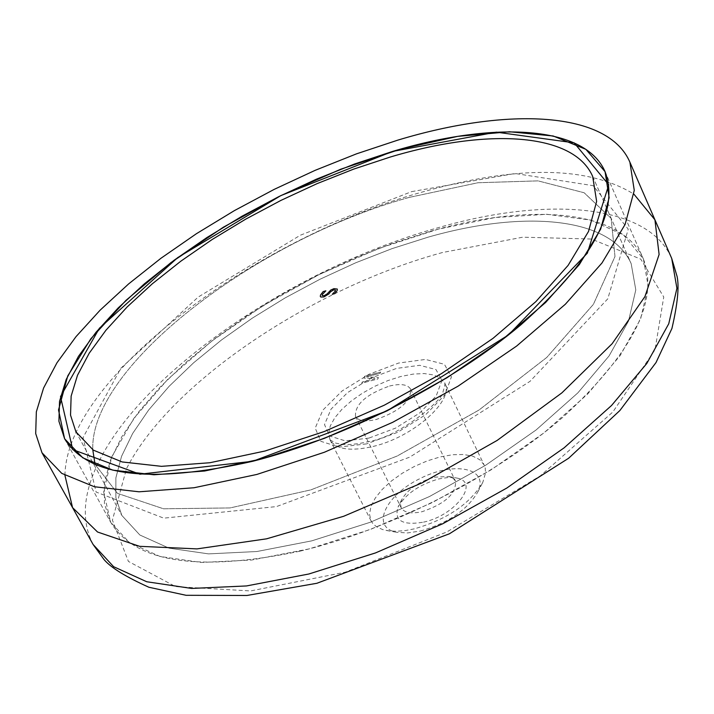 <?xml version="1.0" encoding="UTF-8"?>
<svg xmlns="http://www.w3.org/2000/svg" width="714" height="714" viewBox="0 0 714 714"><rect width="100%" height="100%" fill="white"/><g stroke="black" fill="none" stroke-linecap="round" stroke-linejoin="round"><path stroke-width="0.54" stroke-dasharray="3.57 2.68" d="M420.412 531.029C447.981 523.103 467.108 510.099 477.791 492C489.518 468.277 455.041 460.807 420.412 478.38C385.417 495.221 370.414 527.146 396.377 532.233L407.391 532.956L420.412 531.029M414.254 528.869L405.141 530.582L396.663 531.261L389.032 530.904L382.668 529.583L376.519 526.789L372.931 523.674L371.066 520.881L369.513 514.232L370.941 506.512L375.243 498.122L382.151 489.501L391.326 481.066L402.285 473.239L414.486 466.394L427.338 460.86L440.217 456.906L452.489 454.747L463.538 454.488L472.802 456.166L479.808 459.718L484.146 464.993L485.234 468.17L485.529 472.918L482.834 482.28C470.089 503.843 447.232 519.373 414.254 528.869M423.536 522.148C455.639 515.392 480.299 481.959 456.773 478.041L448.544 477.434L438.789 478.916C419.082 484.69 405.507 494.07 398.055 507.056C393.905 520.676 402.393 525.7 423.536 522.148M434.353 477.184L448.758 476.47L452.944 478.201L455.478 481.031C456.496 493.463 445.366 503.682 422.09 511.697C411.166 514.035 404.213 512.75 401.223 507.85L400.509 504.111L401.679 499.738C407.64 489.34 418.529 481.825 434.353 477.184M389.532 386.033C400.643 383.391 407.667 384.427 410.595 389.13C411.264 401.018 399.831 411.13 376.278 419.475C365.265 422.019 358.33 420.983 355.474 416.369C354.796 404.454 366.148 394.342 389.532 386.033M299.773 551.217C198.358 572.298 135.339 562.659 110.706 522.291L103.673 492.017L111.83 456.683L133.813 418.431L167.79 379.304L211.621 341.167L263.011 305.681L319.569 274.337L378.822 248.445L438.217 229.167L495.141 217.52L546.862 214.289L590.603 220.055L623.625 235.04L643.403 259.012C659.272 300.299 632.666 352.841 563.578 416.637C495.15 476.345 390.763 529.663 299.773 551.217M427.989 237.2L391.959 248.659L355.75 262.77L319.988 279.254L285.288 297.827L252.265 318.176L221.518 339.953L193.628 362.783L169.156 386.274L148.646 410.006L132.625 433.514L121.558 456.317L115.864 477.916L115.873 497.783L121.826 515.41L139.846 535L169.04 548.156L208.568 553.885L256.879 551.52L311.732 540.864L370.307 522.255L429.4 496.569L485.699 465.225L536.062 429.998L577.84 392.887L609.069 355.947L628.525 321.068L635.799 289.884L631.176 263.671C610.952 217.038 524.478 209.55 427.989 237.2C524.478 209.55 610.952 217.038 631.176 263.671L635.799 289.884L628.525 321.068L609.069 355.947L577.84 392.887L536.062 429.998L485.699 465.225L429.4 496.569L370.307 522.255L311.732 540.864L256.879 551.52L208.568 553.885L169.04 548.156L139.846 535L121.826 515.41L115.873 497.783L115.864 477.916L121.558 456.317L132.625 433.514L148.646 410.006L169.156 386.274L193.628 362.783L221.518 339.953L252.265 318.176L285.288 297.827L319.988 279.254L355.75 262.77L391.959 248.659L427.989 237.2M430.39 231.318C531.332 202.312 622.197 209.961 643.403 259.012L648.196 286.385L640.592 318.962L620.27 355.411L587.649 394.039L543.961 432.862L491.268 469.732L432.354 502.54L370.504 529.413L309.216 548.879L251.837 560.008L201.33 562.462L160.034 556.465L129.537 542.72L110.706 522.291L104.44 503.825L104.405 483.003L110.367 460.378L121.942 436.513L138.703 411.916L160.132 387.104L185.702 362.551L214.843 338.695L246.946 315.954L281.414 294.703L317.623 275.301L354.956 258.066L392.762 243.313L430.39 231.318M332.305 294.293L335.268 291.107L335.384 290.116M320.318 296.515L320.515 294.998L323.165 291.58L325.852 290.839M322.246 295.525L324.156 295.73L327.155 293.891L330.769 290.054L333.956 288.643L337.311 289.072M364.631 376.251L363.89 378.081L374.975 378.652L362.284 381.963L361.784 383.168L377.84 378.973L378.42 377.527L366.344 376.867L378.42 377.527L377.84 378.973L361.793 383.177L362.284 381.972L374.975 378.652L363.89 378.081L364.64 376.26L380.633 372.056L380.151 373.252L366.344 376.876L380.151 373.252L380.633 372.056L364.64 376.26M64.929 475.346C66.438 379.098 252.39 239.119 422.161 192.075C517.141 165.184 587.72 165.871 633.907 194.137M368.897 438.093L345.273 440.859L329.484 435.968L324.513 424.598L331.055 409.113L347.602 392.566L370.887 378.108L396.52 368.406L419.698 365.318L435.959 369.54L441.948 380.419L436.218 395.94L419.653 413.022L395.547 428.132L368.897 438.093M411.639 191.629L515.124 173.502L593.093 185.667L628.249 229.176L607.793 298.818L530.02 381.347L409.738 457.13L276.488 506.583L163.765 518.159L96.122 492.044L83.02 437.637L120.809 368.29L198.135 297.104L300.371 235.209L411.639 191.629M409.158 197.412L477.987 182.739L538.079 180.874L584.141 192.753L611.139 218.395L614.986 256.531L593.388 304.36L546.79 357.419L479.023 410.014L397.243 455.987L310.902 489.866L230.069 507.931L163.533 508.796L117.489 493.365L95.033 464.341L117.489 493.365L163.533 508.796L230.069 507.931L310.902 489.866L397.243 455.987L479.023 410.014L546.79 357.419L593.388 304.36L614.986 256.531L611.139 218.395L584.141 192.753L538.079 180.874L477.987 182.739L409.158 197.412C256.656 239.485 89.562 366.63 92.793 449.775C89.562 366.63 256.656 239.485 409.158 197.412M373.074 446.464C413.495 437.147 454.961 399.974 444.697 383.159L440.467 378.179L433.541 374.939L424.294 373.556L413.219 374.082L400.875 376.474L387.88 380.607L374.877 386.256L362.48 393.155L351.315 400.973L341.917 409.327L334.777 417.806L330.261 425.99L328.636 433.46L330.038 439.878C335.964 449.418 350.306 451.614 373.074 446.464M366.594 443.894L339.159 447.071L320.881 441.341L315.204 428.097L322.862 410.131L342.06 390.995L368.995 374.279L398.644 363.042L425.49 359.437L444.394 364.283L451.435 376.849L444.867 394.851L425.651 414.718L397.609 432.318L366.594 443.894M442.457 252.524C311.875 288.099 170.039 382.749 126.494 468.679L112.401 520.14L128.422 561.427L175.582 586.613L250.623 590.933L345.255 572.2L446.741 532.001L540.364 475.827L612.79 412.04L655.024 349.78L663.752 296.979L640.77 259.137L591.388 239.029L522.737 237.191L442.457 252.524M93.079 544.452C80.512 520.087 83.19 491.036 101.111 457.299C148.931 366.041 299.889 265.983 438.833 227.507C548.611 195.931 648.41 204.186 671.722 258.468M477.791 492L482.834 482.28M396.377 532.233L385.605 530.332M330.011 439.833L371.066 520.881M330.046 439.878L335.767 443.135L342.711 444.438L349.717 444.554L358.535 443.662L368.219 441.68C400.741 436.807 445.518 397.261 442.983 391.772C444.956 385.667 445.429 382.579 444.411 382.517L484.146 464.993M401.679 499.738L398.055 507.056M448.758 476.47L456.773 478.041M355.474 416.369L401.223 507.85M410.595 389.13L455.478 481.031M64.608 438.762L110.706 522.291L64.608 438.762M605.053 171.663L643.403 259.012L605.053 171.663M75.934 431.854L121.826 515.41L75.934 431.854M592.682 176.465L631.176 263.671L592.682 176.465"/><path stroke-width="1.07" d="M397.725 140.158L356.563 153.822L315.169 170.325L274.23 189.353L234.433 210.594L196.457 233.683L160.971 258.254L128.645 283.895L100.112 310.179L76.023 336.633L56.986 362.757L43.59 388.014L36.343 411.826L35.7 433.603L41.983 452.747L61.752 473.364L94.373 486.752L139.016 491.794L194.029 487.751L256.888 474.435L324.352 452.265L392.7 422.304L458.004 386.212L516.606 346.076L565.363 304.226L601.982 262.984L625.089 224.455L634.273 190.406L629.9 162.185C608.033 111.268 508.377 106.663 397.725 140.158M252.845 461.253C150.699 484.279 87.947 476.791 64.608 438.762L58.521 409.961L67.768 375.903L90.901 338.686L126.021 300.308L170.932 262.609L223.295 227.248L280.691 195.69L340.632 169.254L400.536 149.137L457.754 136.356L509.573 131.76L553.189 135.99L585.864 149.333L605.053 171.663C619.904 210.657 591.852 261.708 520.908 324.799C450.721 383.962 344.585 438.048 252.845 461.253L386.908 410.925L508.368 335.027L587.345 253.175L608.756 184.81L574.163 142.845L496.355 132.152L392.646 151.413L280.807 195.627L177.724 257.593L99.362 328.27L60.503 396.6L72.721 449.615L139.926 474.203L252.845 461.253M390.076 157.098C487.278 127.904 573.619 132.492 592.682 176.465L596.636 201.393L588.532 231.434L568.121 265.367L535.848 301.638L492.972 338.382L441.529 373.574L384.257 405.213L324.326 431.506L265.126 450.989L209.898 462.734L161.48 466.34L122.121 461.94L93.338 450.132L75.934 431.854L70.534 415.146L71.141 396.118L77.496 375.278L89.25 353.144L105.967 330.207L127.163 306.94L152.314 283.788L180.847 261.172L212.201 239.485L245.777 219.109L280.977 200.375L317.177 183.596L353.76 169.084L390.076 157.098L353.76 169.084L317.177 183.596L280.977 200.375L245.777 219.109L212.201 239.485L180.847 261.172L152.314 283.788L127.163 306.94L105.967 330.207L89.25 353.144L77.496 375.278L71.141 396.118L70.534 415.146L75.934 431.854L93.338 450.132L122.121 461.94L161.48 466.34L209.898 462.734L265.126 450.989L324.326 431.506L384.257 405.213L441.529 373.574L492.972 338.382L535.848 301.638L568.121 265.367L588.532 231.434L596.636 201.393L592.682 176.465C573.619 132.492 487.278 127.904 390.076 157.098M392.646 151.413L354.706 163.952L316.516 179.134L278.728 196.662L242.001 216.235L206.953 237.521L174.216 260.164L144.415 283.788L118.14 307.984L95.979 332.313L78.486 356.313L66.188 379.482L59.539 401.304L58.914 421.242L64.608 438.762L82.797 457.826L112.866 470.16L153.983 474.774L204.597 471.017L262.368 458.754L324.317 438.369L387.042 410.862L446.991 377.742L500.809 340.899L545.648 302.459L579.366 264.537L600.679 229.069L609.14 197.689L605.053 171.663C585.061 125.405 494.329 120.791 392.646 151.413M325.852 290.83L323.165 291.58L320.515 294.989L320.318 296.515L320.863 297.033L323.906 296.935L328.815 293.945L330.537 291.785L333.599 289.875L335.384 290.116L335.268 291.098L332.296 294.293L334.875 293.579L337.169 290.5L337.311 289.072L333.956 288.643L330.769 290.054L327.146 293.891L324.156 295.73L322.246 295.525L322.407 294.382L325.852 290.83L322.416 294.391L322.246 295.534M337.311 289.072L337.169 290.509L334.875 293.588L332.296 294.293M335.384 290.116L333.599 289.875L330.537 291.794L328.824 293.945L323.906 296.935L320.872 297.033L320.318 296.515M633.907 194.137L654.925 219.805L659.111 254.461L644.947 296.56L612.112 343.737L561.856 392.887L497.149 440.422L422.527 482.655L343.648 516.284L266.59 538.82L197.019 548.887L139.596 546.326L97.55 532.01L72.56 507.627L64.929 475.346M95.033 464.341L92.793 449.775L95.033 464.341M671.722 258.468L676.917 288.295L668.75 323.763L646.813 363.453L611.505 405.534L564.114 447.839L506.878 488.001L442.823 523.719L375.537 552.913L308.867 573.994L246.482 585.944L191.602 588.434L146.745 581.749L113.615 566.693L93.079 544.452L104.065 559.597C110.795 567.594 125.735 576.805 148.887 587.247L186.086 595.298L246.946 595.476L316.864 583.284L449.365 533.813L568.63 458.245L619.877 410.523L656.023 362.542L671.928 328.467C677.595 304.021 679.309 286.671 677.077 276.398L671.722 258.468L629.9 162.185M41.983 452.747L93.079 544.452"/></g></svg>

